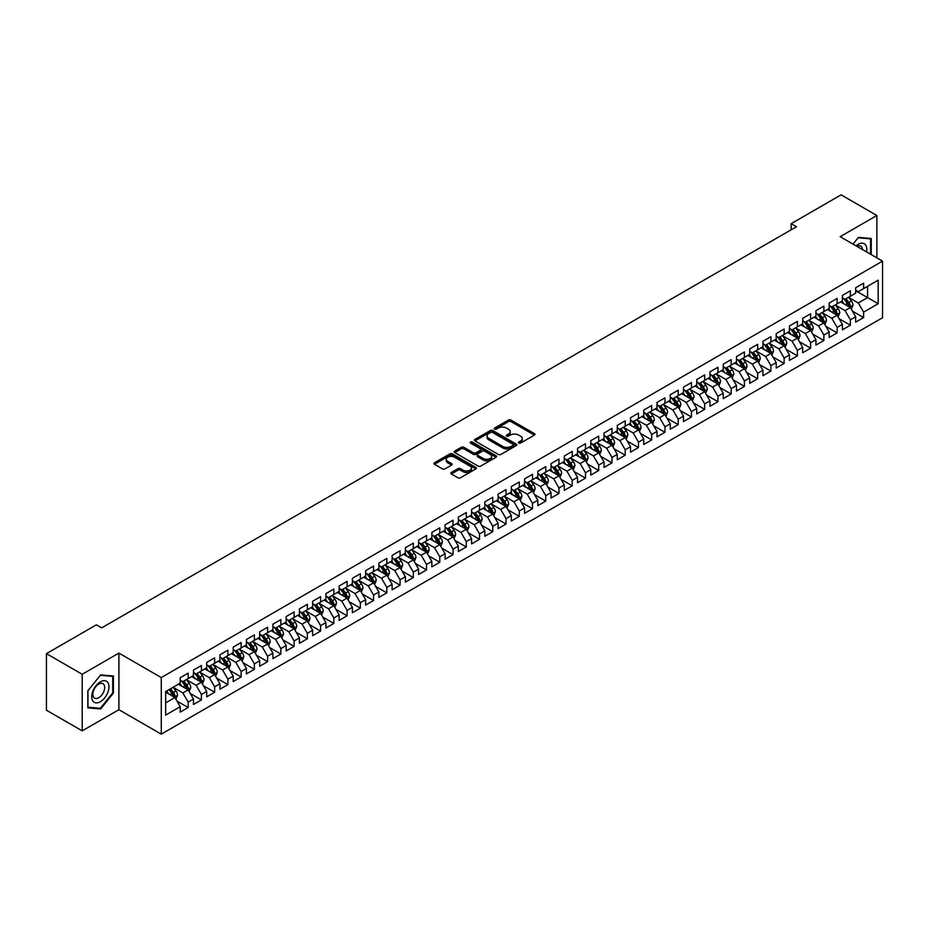 <?xml version="1.0" encoding="UTF-8"?>
<svg xmlns="http://www.w3.org/2000/svg" width="929" height="929" viewBox="0 0 929 929"><rect width="100%" height="100%" fill="white"/><g stroke="black" fill="none" stroke-linecap="round" stroke-linejoin="round"><path stroke-width="1.39" d="M518.777 443.075A1.289 0.743 0 0 0 520.588 443.075L534.407 435.097A1.835 1.057 0 0 0 534.941 434.354A1.835 1.057 0 0 0 534.407 433.599L511.008 420.094A1.835 1.057 0 0 0 508.407 420.094L494.588 428.06A1.289 0.743 0 0 0 496.411 429.117L498.199 428.083A5.888 3.391 0 0 1 506.514 428.083L508.465 429.21A5.888 3.391 0 0 1 510.195 431.613A5.888 3.391 0 0 1 508.465 434.006L506.677 435.039A1.289 0.743 0 0 0 508.5 436.096L510.288 435.062A5.888 3.391 0 0 1 518.614 435.062L520.554 436.189A5.888 3.391 0 0 1 522.284 438.593A5.888 3.391 0 0 1 520.554 440.996L518.777 442.018A1.289 0.743 0 0 0 518.777 443.075L518.777 442.018M451.331 472.478A1.835 1.057 0 0 0 450.797 473.233A1.835 1.057 0 0 0 451.331 473.976L457.904 477.773A1.835 1.057 0 0 0 460.494 477.773L475.834 468.913A1.835 1.057 0 0 0 476.38 468.158A1.835 1.057 0 0 0 475.834 467.415L452.435 453.898A1.835 1.057 0 0 0 449.845 453.898L434.505 462.758A1.835 1.057 0 0 0 433.959 463.513A1.835 1.057 0 0 0 434.505 464.256L442.425 468.831A1.835 1.057 0 0 0 445.026 468.831L451.599 465.046A1.835 1.057 0 0 0 452.133 464.291A1.835 1.057 0 0 0 451.599 463.548L447.662 461.272A4.924 2.845 0 0 1 446.222 459.263A4.924 2.845 0 0 1 449.253 456.638A4.924 2.845 0 0 1 454.618 457.254L470.028 466.149A4.924 2.845 0 0 1 471.467 468.158A4.924 2.845 0 0 1 468.425 470.782A4.924 2.845 0 0 1 463.072 470.167L460.494 468.68A1.835 1.057 0 0 0 457.904 468.68L451.331 472.478L451.331 473.976M82.205 674.28L82.205 730.868L118.9 709.686L118.9 653.099L82.205 674.28L46.45 653.633L96.384 624.811L101.679 627.865L796.467 226.734L791.171 223.68L791.171 229.788M118.9 653.099L161.274 677.566L882.55 261.142L882.55 317.73L161.274 734.154L161.274 677.566M876.86 257.856L876.86 215.493L840.164 236.674L882.55 261.142M876.86 215.493L841.093 194.846L791.171 223.68M498.327 454.42A1.835 1.057 0 0 0 500.928 454.42L516.269 445.572A1.835 1.057 0 0 0 516.803 444.817A1.835 1.057 0 0 0 516.269 444.074L492.869 430.557A1.835 1.057 0 0 0 490.268 430.557L474.928 439.417A1.835 1.057 0 0 0 474.394 440.16A1.835 1.057 0 0 0 474.928 440.915L498.327 454.42M470.957 443.354A1.289 0.743 0 0 1 472.269 443.528L496.028 457.254L480.711 466.091A1.835 1.057 0 0 1 478.11 466.091L454.711 452.586L454.711 451.088A1.835 1.057 0 0 0 454.176 451.831A1.835 1.057 0 0 0 454.711 452.586M454.711 451.088L461.283 447.29A1.835 1.057 0 0 1 463.885 447.29L473.372 452.771A1.835 1.057 0 0 0 475.973 452.771L480.328 450.263A1.835 1.057 0 0 0 480.862 449.508A1.835 1.057 0 0 0 480.328 448.753L470.446 443.052A1.289 0.743 0 0 1 472.269 442.007L496.051 455.744A1.835 1.057 0 0 1 496.597 456.487A1.835 1.057 0 0 1 496.051 457.242L496.051 455.744M855.667 290.731L867.581 297.617L867.581 286.295L878.184 280.186L863.61 288.594L863.61 283.171L855.667 287.758L855.667 293.181L850.372 296.235L850.372 290.812L842.417 295.399L842.417 300.833L837.122 303.888L837.122 298.453L829.179 303.051L829.179 308.474L823.884 311.529L823.884 306.106L815.929 310.692L815.929 316.115L810.634 319.181L810.634 313.747L802.691 318.333L802.691 323.768L797.396 326.822L797.396 321.399L789.441 325.986L789.441 331.409L784.146 334.475L784.146 329.04L776.203 333.627L776.203 339.062L770.907 342.116L770.907 336.693L762.953 341.28L762.953 346.703L757.658 349.768L757.658 344.334L749.715 348.921L749.715 354.355L744.419 357.41L744.419 351.986L736.465 356.573L736.465 361.996L731.169 365.062L731.169 359.628L723.226 364.214L723.226 369.649L717.931 372.703L717.931 367.28L709.977 371.867L709.977 377.29L704.681 380.356L704.681 374.921L696.738 379.508L696.738 384.943L691.443 387.997L691.443 382.574L683.489 387.161L683.489 392.584L678.193 395.649L678.193 390.215L670.25 394.802L670.25 400.236L664.955 403.291L664.955 397.856L657 402.454L657 407.877L651.705 410.932L651.705 405.508L643.762 410.095L643.762 415.53L638.467 418.584L638.467 413.15L630.512 417.736L630.512 423.171L625.217 426.225L625.217 420.802L617.274 425.389L617.274 430.812L611.979 433.878L611.979 428.443L604.024 433.03L604.024 438.465L598.729 441.519L598.729 436.096L590.786 440.683L590.786 446.106L585.491 449.171L585.491 443.737L577.536 448.324L577.536 453.758L572.241 456.813L572.241 451.389L564.298 455.976L564.298 461.399L558.991 464.465L558.991 459.031L551.048 463.617L551.048 469.052L545.753 472.106L545.753 466.683L537.81 471.27L537.81 476.693L532.503 479.759L532.503 474.324L524.56 478.911L524.56 484.346L519.265 487.4L519.265 481.977L511.322 486.564L511.322 491.987L506.015 495.052L506.015 489.618L498.072 494.205L498.072 499.639L492.776 502.694L492.776 497.259L484.833 501.857L484.833 507.28L479.527 510.335L479.527 504.911L471.584 509.498L471.584 514.933L466.288 517.987L466.288 512.553L458.345 517.151L458.345 522.574L453.038 525.628L453.038 520.205L445.096 524.792L445.096 530.215L439.8 533.281L439.8 527.846L431.857 532.433L431.857 537.868L426.55 540.922L426.55 535.499L418.607 540.086L418.607 545.509L413.312 548.574L413.312 543.14L405.369 547.727L405.369 553.161L400.062 556.216L400.062 550.792L392.119 555.379L392.119 560.802L386.824 563.868L386.824 558.434L378.881 563.02L378.881 568.455L373.574 571.509L373.574 566.086L365.631 570.673L365.631 576.096L360.336 579.162L360.336 573.727L352.393 578.314L352.393 583.749L347.086 586.803L347.086 581.38L339.143 585.967L339.143 591.39L333.848 594.455L333.848 589.021L325.905 593.608L325.905 599.042L320.598 602.097L320.598 596.673L312.655 601.26L312.655 606.683L307.36 609.749L307.36 604.314L299.417 608.901L299.417 614.336L294.11 617.39L294.11 611.956L286.167 616.554L286.167 621.977L280.872 625.031L280.872 619.608L272.929 624.195L272.929 629.63L267.622 632.684L267.622 627.249L259.679 631.836L259.679 637.271L254.383 640.325L254.383 634.902L246.44 639.489L246.44 644.912L241.134 647.977L241.134 642.543L233.191 647.13L233.191 652.564L227.895 655.619L227.895 650.195L219.952 654.782L219.952 660.205L214.645 663.271L214.645 657.837L206.702 662.423L206.702 667.858L201.407 670.912L201.407 665.489L193.464 670.076L193.464 675.499L188.157 678.565L188.157 673.13L180.214 677.717L180.214 683.152L165.652 691.559L165.652 715.109L180.214 706.702L174.919 697.528L165.652 692.175M878.184 280.186L878.184 303.737L863.61 312.144L858.315 302.97L848.711 297.431M852.416 311.11L863.61 317.579L863.61 312.144M863.61 317.579L855.667 322.166L855.667 316.731L850.372 319.797L845.065 310.611L835.461 305.072M839.177 318.763L850.372 325.22L850.372 319.797M850.372 325.22L842.417 329.807L842.417 324.384L837.122 327.438L831.827 318.264L822.223 312.713M825.927 326.404L837.122 332.872L837.122 327.438M837.122 332.872L829.179 337.459L829.179 332.025L823.884 335.09L818.577 325.905L808.973 320.366M812.689 334.057L823.884 340.513L823.884 335.09M823.884 340.513L815.929 345.1L815.929 339.677L810.634 342.731L805.338 333.557L795.735 328.007M799.439 341.698L810.634 348.154L810.634 342.731M810.634 348.154L802.691 352.753L802.691 347.318L797.396 350.372L792.089 341.198L782.485 335.659M786.201 349.35L797.396 355.807L797.396 350.372M797.396 355.807L789.441 360.394L789.441 354.971L784.146 358.025L778.85 348.851L769.247 343.3M772.951 356.991L784.146 363.448L784.146 358.025M784.146 363.448L776.203 368.047L776.203 362.612L770.907 365.666L765.601 356.492L755.997 350.953M759.713 364.632L770.907 371.101L770.907 365.666M770.907 371.101L762.953 375.688L762.953 370.253L757.658 373.319L752.362 364.145L742.759 358.594M746.463 372.285L757.658 378.742L757.658 373.319M757.658 378.742L749.715 383.329L749.715 377.906L744.419 380.96L739.112 371.786L729.509 366.247M733.225 379.926L744.419 386.394L744.419 380.96M744.419 386.394L736.465 390.981L736.465 385.547L731.169 388.612L725.874 379.438L716.271 373.888M719.975 387.579L731.169 394.035L731.169 388.612M731.169 394.035L723.226 398.622L723.226 393.199L717.931 396.253L712.624 387.079L703.021 381.54M706.737 395.22L717.931 401.688L717.931 396.253M717.931 401.688L709.977 406.275L709.977 400.84L704.681 403.906L699.386 394.732L689.782 389.181M693.487 402.872L704.681 409.329L704.681 403.906M704.681 409.329L696.738 413.916L696.738 408.493L691.443 411.547L686.136 402.373L676.533 396.834M680.249 410.513L691.443 416.982L691.443 411.547M691.443 416.982L683.489 421.569L683.489 416.134L678.193 419.2L672.898 410.014L663.294 404.475M666.999 418.166L678.193 424.623L678.193 419.2M678.193 424.623L670.25 429.21L670.25 423.787L664.955 426.841L659.648 417.667L650.045 412.128M653.761 425.807L664.955 432.275L664.955 426.841M664.955 432.275L657 436.862L657 431.428L651.705 434.493L646.41 425.308L636.806 419.769M640.511 433.46L651.705 439.916L651.705 434.493M651.705 439.916L643.762 444.503L643.762 439.08L638.467 442.134L633.16 432.96L623.556 427.41M627.272 441.101L638.467 447.569L638.467 442.134M638.467 447.569L630.512 452.156L630.512 446.721L625.217 449.775L619.922 440.601L610.318 435.062M614.023 448.753L625.217 455.21L625.217 449.775M625.217 455.21L617.274 459.797L617.274 454.374L611.979 457.428L606.672 448.254L597.068 442.703M600.784 456.394L611.979 462.851L611.979 457.428M611.979 462.851L604.024 467.45L604.024 462.015L598.729 465.069L593.434 455.895L583.83 450.356M587.534 464.047L598.729 470.504L598.729 465.069M598.729 470.504L590.786 475.091L590.786 469.656L585.491 472.722L580.184 463.548L570.58 457.997M574.296 471.688L585.491 478.145L585.491 472.722M585.491 478.145L577.536 482.732L577.536 477.309L572.241 480.363L566.945 471.189L557.342 465.65M561.046 479.329L572.241 485.797L572.241 480.363M572.241 485.797L564.298 490.384L564.298 484.95L558.991 488.015L553.696 478.841L544.092 473.291M547.808 486.982L558.991 493.438L558.991 488.015M558.991 493.438L551.048 498.025L551.048 492.602L545.753 495.656L540.457 486.482L530.854 480.943M534.558 494.623L545.753 501.091L545.753 495.656M545.753 501.091L537.81 505.678L537.81 500.243L532.503 503.309L527.207 494.135L517.604 488.584M521.32 502.275L532.503 508.732L532.503 503.309M532.503 508.732L524.56 513.319L524.56 507.896L519.265 510.95L513.969 501.776L504.366 496.237M508.07 509.916L519.265 516.385L519.265 510.95M519.265 516.385L511.322 520.972L511.322 515.537L506.015 518.603L500.719 509.417L491.116 503.878M494.832 517.569L506.015 524.026L506.015 518.603M506.015 524.026L498.072 528.613L498.072 523.19L492.776 526.244L487.481 517.07L477.878 511.531M481.582 525.21L492.776 531.678L492.776 526.244M492.776 531.678L484.833 536.265L484.833 530.831L479.527 533.896L474.231 524.711L464.628 519.172M468.344 532.863L479.527 539.319L479.527 533.896M479.527 539.319L471.584 543.906L471.584 538.483L466.288 541.537L460.993 532.363L451.389 526.813M455.094 540.504L466.288 546.972L466.288 541.537M466.288 546.972L458.345 551.559L458.345 546.124L453.038 549.19L447.743 540.004L438.14 534.465M441.856 548.156L453.038 554.613L453.038 549.19M453.038 554.613L445.096 559.2L445.096 553.777L439.8 556.831L434.505 547.657L424.901 542.106M428.606 555.797L439.8 562.254L439.8 556.831M439.8 562.254L431.857 566.853L431.857 561.418L426.55 564.472L421.255 555.298L411.652 549.759M415.368 563.45L426.55 569.907L426.55 564.472M426.55 569.907L418.607 574.494L418.607 569.071L413.312 572.125L408.017 562.951L398.413 557.4M402.118 571.091L413.312 577.548L413.312 572.125M413.312 577.548L405.369 582.135L405.369 576.712L400.062 579.766L394.767 570.592L385.163 565.053M388.879 578.732L400.062 585.2L400.062 579.766M400.062 585.2L392.119 589.787L392.119 584.353L386.824 587.418L381.529 578.244L371.925 572.694M375.63 586.385L386.824 592.841L386.824 587.418M386.824 592.841L378.881 597.428L378.881 592.005L373.574 595.059L368.279 585.885L358.675 580.346M362.391 594.026L373.574 600.494L373.574 595.059M373.574 600.494L365.631 605.081L365.631 599.646L360.336 602.712L355.041 593.538L345.437 587.987M349.141 601.678L360.336 608.135L360.336 602.712M360.336 608.135L352.393 612.722L352.393 607.299L347.086 610.353L341.791 601.179L332.187 595.64M335.903 609.319L347.086 615.788L347.086 610.353M347.086 615.788L339.143 620.375L339.143 614.94L333.848 618.006L328.552 608.832L318.949 603.281M322.653 616.972L333.848 623.429L333.848 618.006M333.848 623.429L325.905 628.016L325.905 622.593L320.598 625.647L315.303 616.473L305.699 610.934M309.415 624.613L320.598 631.081L320.598 625.647M320.598 631.081L312.655 635.668L312.655 630.234L307.36 633.299L302.064 624.114L292.461 618.575M296.165 632.266L307.36 638.722L307.36 633.299M307.36 638.722L299.417 643.309L299.417 637.886L294.11 640.94L288.814 631.766L279.211 626.227M282.927 639.907L294.11 646.375L294.11 640.94M294.11 646.375L286.167 650.962L286.167 645.527L280.872 648.593L275.576 639.407L265.973 633.868M269.677 647.559L280.872 654.016L280.872 648.593M280.872 654.016L272.929 658.603L272.929 653.18L267.622 656.234L262.326 647.06L252.723 641.509M256.439 655.2L267.622 661.669L267.622 656.234M267.622 661.669L259.679 666.256L259.679 660.821L254.383 663.875L249.088 654.701L239.485 649.162M243.189 662.853L254.383 669.31L254.383 663.875M254.383 669.31L246.44 673.897L246.44 668.474L241.134 671.528L235.838 662.354L226.235 656.803M229.951 670.494L241.134 676.951L241.134 671.528M241.134 676.951L233.191 681.549L233.191 676.115L227.895 679.169L222.6 669.995L212.996 664.456M216.701 678.147L227.895 684.603L227.895 679.169M227.895 684.603L219.952 689.19L219.952 683.756L214.645 686.821L209.35 677.647L199.747 672.097M203.463 685.788L214.645 692.244L214.645 686.821M214.645 692.244L206.702 696.831L206.702 691.408L201.407 694.462L196.112 685.288L186.508 679.749M190.213 693.429L201.407 699.897L201.407 694.462M201.407 699.897L193.464 704.484L193.464 699.049L188.157 702.115L182.862 692.941L173.258 687.39M176.974 701.081L188.157 707.538L188.157 702.115M188.157 707.538L180.214 712.125L180.214 706.702M180.214 680.086L182.862 681.619L188.157 678.565M165.652 702.881L174.919 697.528M193.464 672.445L196.112 673.978L201.407 670.912M182.862 692.941L188.157 689.875L178.356 684.22M193.464 699.049L188.157 689.875M206.702 664.792L209.35 666.325L214.645 663.271M196.112 685.288L201.407 682.234L191.606 676.567M206.702 691.408L201.407 682.234M219.952 657.151L222.6 658.684L227.895 655.619M209.35 677.647L214.645 674.582L204.844 668.926M219.952 683.756L214.645 674.582M233.191 649.51L235.838 651.032L241.134 647.977M222.6 669.995L227.895 666.941L218.094 661.285M233.191 676.115L227.895 666.941M246.44 641.858L249.088 643.391L254.383 640.325M235.838 662.354L241.134 659.288L231.333 653.633M246.44 668.474L241.134 659.288M259.679 634.217L262.326 635.738L267.622 632.684M249.088 654.701L254.383 651.647L244.582 645.992M259.679 660.821L254.383 651.647M272.929 626.564L275.576 628.097L280.872 625.031M262.326 647.06L267.622 643.994L257.821 638.339M272.929 653.18L267.622 643.994M286.167 618.923L288.814 620.444L294.11 617.39M275.576 639.407L280.872 636.353L271.071 630.698M286.167 645.527L280.872 636.353M299.417 611.27L302.064 612.803L307.36 609.749M288.814 631.766L294.11 628.712L284.309 623.045M299.417 637.886L294.11 628.712M312.655 603.629L315.303 605.151L320.598 602.097M302.064 624.114L307.36 621.06L297.559 615.404M312.655 630.234L307.36 621.06M325.905 595.977L328.552 597.51L333.848 594.455M315.303 616.473L320.598 613.419L310.797 607.752M325.905 622.593L320.598 613.419M339.143 588.336L341.791 589.869L347.086 586.803M328.552 608.832L333.848 605.766L324.047 600.111M339.143 614.94L333.848 605.766M352.393 580.683L355.041 582.216L360.336 579.162M341.791 601.179L347.086 598.125L337.285 592.458M352.393 607.299L347.086 598.125M365.631 573.042L368.279 574.575L373.574 571.509M355.041 593.538L360.336 590.472L350.535 584.817M365.631 599.646L360.336 590.472M378.881 565.389L381.529 566.922L386.824 563.868M368.279 585.885L373.574 582.831L363.773 577.164M378.881 592.005L373.574 582.831M392.119 557.748L394.767 559.281L400.062 556.216M381.529 578.244L386.824 575.179L377.023 569.523M392.119 584.353L386.824 575.179M405.369 550.096L408.017 551.629L413.312 548.574M394.767 570.592L400.062 567.538L390.261 561.882M405.369 576.712L400.062 567.538M418.607 542.455L421.255 543.988L426.55 540.922M408.017 562.951L413.312 559.885L403.511 554.23M418.607 569.071L413.312 559.885M431.857 534.814L434.505 536.335L439.8 533.281M421.255 555.298L426.55 552.244L416.749 546.589M431.857 561.418L426.55 552.244M445.096 527.161L447.743 528.694L453.038 525.628M434.505 547.657L439.8 544.591L429.999 538.936M445.096 553.777L439.8 544.591M458.345 519.52L460.993 521.041L466.288 517.987M447.743 540.004L453.038 536.95L443.238 531.295M458.345 546.124L453.038 536.95M471.584 511.867L474.231 513.4L479.527 510.335M460.993 532.363L466.288 529.298L456.487 523.642M471.584 538.483L466.288 529.298M484.833 504.226L487.481 505.748L492.776 502.694M474.231 524.711L479.527 521.657L469.726 516.001M484.833 530.831L479.527 521.657M498.072 496.574L500.719 498.107L506.015 495.052M487.481 517.07L492.776 514.016L482.975 508.349M498.072 523.19L492.776 514.016M511.322 488.933L513.969 490.454L519.265 487.4M500.719 509.417L506.015 506.363L496.214 500.708M511.322 515.537L506.015 506.363M524.56 481.28L527.207 482.813L532.503 479.759M513.969 501.776L519.265 498.722L509.464 493.055M524.56 507.896L519.265 498.722M537.81 473.639L540.457 475.172L545.753 472.106M527.207 494.135L532.503 491.069L522.702 485.414M537.81 500.243L532.503 491.069M551.048 465.986L553.696 467.519L558.991 464.465M540.457 486.482L545.753 483.428L535.952 477.761M551.048 492.602L545.753 483.428M564.298 458.345L566.945 459.878L572.241 456.813M553.696 478.841L558.991 475.776L549.202 470.12M564.298 484.95L558.991 475.776M577.536 450.693L580.184 452.226L585.491 449.171M566.945 471.189L572.241 468.135L562.44 462.479M577.536 477.309L572.241 468.135M590.786 443.052L593.434 444.585L598.729 441.519M580.184 463.548L585.491 460.482L575.69 454.827M590.786 469.656L585.491 460.482M604.024 435.411L606.672 436.932L611.979 433.878M593.434 455.895L598.729 452.841L588.928 447.186M604.024 462.015L598.729 452.841M617.274 427.758L619.922 429.291L625.217 426.225M606.672 448.254L611.979 445.188L602.178 439.533M617.274 454.374L611.979 445.188M630.512 420.117L633.16 421.638L638.467 418.584M619.922 440.601L625.217 437.547L615.416 431.892M630.512 446.721L625.217 437.547M643.762 412.464L646.41 413.997L651.705 410.932M633.16 432.96L638.467 429.895L628.666 424.239M643.762 439.08L638.467 429.895M657 404.823L659.648 406.345L664.955 403.291M646.41 425.308L651.705 422.254L641.904 416.598M657 431.428L651.705 422.254M670.25 397.171L672.898 398.704L678.193 395.649M659.648 417.667L664.955 414.613L655.154 408.946M670.25 423.787L664.955 414.613M683.489 389.53L686.136 391.051L691.443 387.997M672.898 410.014L678.193 406.96L668.392 401.305M683.489 416.134L678.193 406.96M696.738 381.877L699.386 383.41L704.681 380.356M686.136 402.373L691.443 399.319L681.642 393.652M696.738 408.493L691.443 399.319M709.977 374.236L712.624 375.769L717.931 372.703M699.386 394.732L704.681 391.666L694.88 386.011M709.977 400.84L704.681 391.666M723.226 366.583L725.874 368.116L731.169 365.062M712.624 387.079L717.931 384.025L708.13 378.358M723.226 393.199L717.931 384.025M736.465 358.942L739.112 360.475L744.419 357.41M725.874 379.438L731.169 376.373L721.369 370.717M736.465 385.547L731.169 376.373M749.715 351.29L752.362 352.823L757.658 349.768M739.112 371.786L744.419 368.732L734.618 363.065M749.715 377.906L744.419 368.732M762.953 343.649L765.601 345.182L770.907 342.116M752.362 364.145L757.658 361.079L747.857 355.424M762.953 370.253L757.658 361.079M776.203 336.008L778.85 337.529L784.146 334.475M765.601 356.492L770.907 353.438L761.106 347.783M776.203 362.612L770.907 353.438M789.441 328.355L792.089 329.888L797.396 326.822M778.85 348.851L784.146 345.785L774.345 340.13M789.441 354.971L784.146 345.785M802.691 320.714L805.338 322.235L810.634 319.181M792.089 341.198L797.396 338.144L787.595 332.489M802.691 347.318L797.396 338.144M815.929 313.061L818.577 314.594L823.884 311.529M805.338 333.557L810.634 330.492L800.833 324.836M815.929 339.677L810.634 330.492M829.179 305.42L831.827 306.942L837.122 303.888M818.577 325.905L823.884 322.851L814.083 317.195M829.179 332.025L823.884 322.851M842.417 297.768L845.065 299.301L850.372 296.235M831.827 318.264L837.122 315.21L827.321 309.543M842.417 324.384L837.122 315.21M855.667 290.127L858.315 291.648L863.61 288.594M845.065 310.611L850.372 307.557L840.571 301.902M855.667 316.731L850.372 307.557M46.45 653.633L46.45 710.221L82.205 730.868M118.9 709.686L161.274 734.154M858.315 302.97L867.581 297.617L878.184 303.737M871.228 254.604L871.228 238.521L858.442 237.371L853.031 244.106L858.175 237.754L870.566 238.858L870.566 254.221M113.396 693.08L113.396 676.045L100.622 674.907L87.837 690.804L87.837 707.84L100.622 708.978L113.396 693.08L112.734 692.697M519.288 443.261L520.554 442.518A5.888 3.391 0 0 0 522.284 440.114L522.284 438.593M510.195 431.613L510.195 433.135A5.888 3.391 0 0 1 508.465 435.538L507.199 436.27M534.407 433.599L534.407 435.097L511.008 421.615A1.835 1.057 0 0 0 508.407 421.615L495.111 429.291M516.245 445.583L492.869 432.09A1.835 1.057 0 0 0 490.268 432.09L474.951 440.927L474.928 439.417M513.017 445.339A1.289 0.743 0 0 0 513.017 444.294L492.475 432.438A1.289 0.743 0 0 0 490.663 432.438L488.77 433.518A5.888 3.391 0 0 0 487.051 435.922A5.888 3.391 0 0 0 488.77 438.325L502.81 446.431A5.888 3.391 0 0 0 511.136 446.431L513.017 445.339L513.017 446.872A1.289 0.743 0 0 0 513.4 446.35L513.4 444.817M487.051 435.922L487.051 437.454A5.888 3.391 0 0 0 488.77 439.858L488.77 438.325M513.017 446.872L511.136 447.964A5.888 3.391 0 0 1 502.81 447.964L488.77 439.858M454.734 452.597L461.283 448.823L461.283 447.29M480.862 449.508L480.862 451.041A1.835 1.057 0 0 1 480.328 451.784L475.973 454.304A1.835 1.057 0 0 1 473.372 454.304L463.885 448.823A1.835 1.057 0 0 0 461.283 448.823M483.219 458.461A4.924 2.845 0 0 0 488.573 459.077A4.924 2.845 0 0 0 491.615 456.453A4.924 2.845 0 0 0 490.175 454.444L484.741 451.308A1.835 1.057 0 0 0 482.139 451.308L477.785 453.828A1.835 1.057 0 0 0 477.251 454.571A1.835 1.057 0 0 0 477.785 455.326L483.219 458.461L483.219 459.994A4.924 2.845 0 0 0 488.573 460.61A4.924 2.845 0 0 0 491.615 457.985L491.615 456.453M477.251 454.571L477.251 456.104A1.835 1.057 0 0 0 477.785 456.859L477.785 455.326M483.219 459.994L477.785 456.859M471.467 468.158L471.467 469.691A4.924 2.845 0 0 1 468.425 472.315A4.924 2.845 0 0 1 463.072 471.7L460.494 470.213A1.835 1.057 0 0 0 457.904 470.213L451.355 473.987M446.222 459.263L446.222 460.796A4.924 2.845 0 0 0 447.662 462.805L447.662 461.272M451.575 465.057L447.662 462.805M475.834 467.415L475.834 468.913L452.435 455.431A1.835 1.057 0 0 0 449.845 455.431L434.528 464.268M99.264 708.2L100.622 708.978M851.347 309.252L852.985 305.246A4.959 2.868 -120 0 0 851.405 301.019L848.595 297.268M844.113 303.946L841.964 301.089M843.602 298.453L847.294 303.388A4.959 2.868 60 0 1 848.723 306.373L850.314 305.455A4.959 2.868 -120 0 0 848.885 302.471L846.075 298.72M844.473 298.952L847.945 303.586A2.532 1.463 60 0 1 848.398 304.364L850.314 305.455M838.097 316.905L839.746 312.899A4.959 2.868 -120 0 0 838.155 308.672L835.345 304.909M830.863 311.587L828.726 308.73M830.352 306.094L834.056 311.041A4.959 2.868 60 0 1 835.473 314.025L837.064 313.108A4.959 2.868 -120 0 0 835.647 310.123L832.825 306.361M831.223 306.605L834.695 311.238A2.532 1.463 60 0 1 835.159 312.005L837.064 313.108M824.859 324.546L826.496 320.54A4.959 2.868 -120 0 0 824.917 316.313L822.107 312.562M817.625 319.239L815.476 316.383M817.102 313.747L820.806 318.682A4.959 2.868 60 0 1 822.235 321.666L823.826 320.749A4.959 2.868 -120 0 0 822.397 317.764L819.587 314.014M817.984 314.246L821.457 318.879A2.532 1.463 60 0 1 821.91 319.657L823.826 320.749M866.525 251.887A12.17 7.026 120 0 0 865.631 244.989A12.17 7.026 120 0 0 856.062 245.848M862.495 249.564A8.338 4.808 120 0 0 861.717 247.009A8.338 4.808 120 0 0 860.777 246.139A8.338 4.808 120 0 0 856.956 246.371M869.741 238.381L870.566 238.858M92.9 701.07A12.17 7.026 120 0 0 104.663 697.911A12.17 7.026 120 0 0 107.81 682.513A12.17 7.026 120 0 0 96.047 685.672A12.17 7.026 120 0 0 92.9 701.07M93.678 697.238A8.338 4.808 120 0 0 94.619 698.097A8.338 4.808 120 0 0 102.376 694.207A8.338 4.808 120 0 0 103.885 684.534A8.338 4.808 120 0 0 102.956 683.663A8.338 4.808 120 0 0 95.199 687.553A8.338 4.808 120 0 0 93.678 697.238M100.355 675.278L112.734 676.382L112.734 692.895L100.355 708.304L87.965 707.19L87.965 690.688L100.355 675.278M111.921 675.906L112.734 676.382M811.609 332.199L813.258 328.192A4.959 2.868 -120 0 0 811.667 323.966L808.857 320.203M804.375 326.88L802.238 324.024M803.864 321.388L807.568 326.334A4.959 2.868 60 0 1 808.985 329.319L810.576 328.401A4.959 2.868 -120 0 0 809.159 325.417L806.337 321.655M804.735 321.887L808.207 326.532A2.532 1.463 60 0 1 808.671 327.298L810.576 328.401M798.371 339.84L800.008 335.833A4.959 2.868 -120 0 0 798.429 331.607L795.619 327.856M791.136 334.533L788.988 331.676M790.614 329.029L794.318 333.976A4.959 2.868 60 0 1 795.747 336.96L797.337 336.043A4.959 2.868 -120 0 0 795.909 333.058L793.099 329.307M791.496 329.54L794.969 334.173A2.532 1.463 60 0 1 795.421 334.939L797.337 336.043M785.121 347.492L786.77 343.475A4.959 2.868 -120 0 0 785.179 339.259L782.369 335.497M777.887 342.174L775.75 339.317M777.376 336.681L781.08 341.628A4.959 2.868 60 0 1 782.497 344.613L784.088 343.695A4.959 2.868 -120 0 0 782.671 340.711L779.849 336.948M778.247 337.181L781.719 341.826A2.532 1.463 60 0 1 782.183 342.592L784.088 343.695M771.883 355.133L773.52 351.127A4.959 2.868 -120 0 0 771.941 346.9L769.131 343.149M764.648 349.827L762.5 346.97M764.126 344.322L767.83 349.269A4.959 2.868 60 0 1 769.258 352.254L770.849 351.336A4.959 2.868 -120 0 0 769.421 348.352L766.611 344.601M765.008 344.833L768.48 349.467A2.532 1.463 60 0 1 768.933 350.233L770.849 351.336M758.633 362.774L760.282 358.768A4.959 2.868 -120 0 0 758.691 354.541L755.881 350.79M751.398 357.468L749.262 354.611M750.887 351.975L754.592 356.922A4.959 2.868 60 0 1 756.009 359.906L757.599 358.989A4.959 2.868 -120 0 0 756.183 356.004L753.361 352.242M751.758 352.474L755.231 357.119A2.532 1.463 60 0 1 755.695 357.886L757.599 358.989M745.395 370.427L747.032 366.421A4.959 2.868 -120 0 0 745.453 362.194L742.643 358.431M738.16 365.12L736.012 362.264M737.638 359.616L741.342 364.563A4.959 2.868 60 0 1 742.77 367.547L744.361 366.63A4.959 2.868 -120 0 0 742.933 363.645L740.123 359.895M738.52 360.127L741.992 364.76A2.532 1.463 60 0 1 742.445 365.527L744.361 366.63M732.145 378.068L733.794 374.062A4.959 2.868 -120 0 0 732.203 369.835L729.393 366.084M724.91 372.761L722.774 369.905M724.399 367.269L728.104 372.204A4.959 2.868 60 0 1 729.52 375.2L731.111 374.282A4.959 2.868 -120 0 0 729.695 371.286L726.873 367.536M725.27 367.768L728.742 372.413A2.532 1.463 60 0 1 729.207 373.179L731.111 374.282M718.907 385.721L720.544 381.714A4.959 2.868 -120 0 0 718.965 377.488L716.154 373.725M711.672 380.402L709.524 377.557M711.149 374.91L714.854 379.856A4.959 2.868 60 0 1 716.282 382.841L717.873 381.924A4.959 2.868 -120 0 0 716.445 378.939L713.635 375.188M712.032 375.421L715.504 380.054A2.532 1.463 60 0 1 715.957 380.82L717.873 381.924M705.657 393.362L707.306 389.356A4.959 2.868 -120 0 0 705.715 385.129L702.905 381.378M698.422 388.055L696.285 385.198M697.911 382.562L701.616 387.498A4.959 2.868 60 0 1 703.032 390.494L704.623 389.565A4.959 2.868 -120 0 0 703.207 386.58L700.385 382.829M698.782 383.062L702.254 387.707A2.532 1.463 60 0 1 702.719 388.473L704.623 389.565M692.419 401.014L694.056 397.008A4.959 2.868 -120 0 0 692.477 392.781L689.666 389.019M685.184 395.696L683.036 392.851M684.661 390.203L688.366 395.15A4.959 2.868 60 0 1 689.794 398.135L691.385 397.217A4.959 2.868 -120 0 0 689.957 394.233L687.146 390.47M685.544 390.714L689.016 395.348A2.532 1.463 60 0 1 689.469 396.114L691.385 397.217M679.169 408.655L680.818 404.649A4.959 2.868 -120 0 0 679.227 400.422L676.417 396.671M671.934 403.349L669.797 400.492M671.423 397.856L675.128 402.791A4.959 2.868 60 0 1 676.544 405.776L678.135 404.858A4.959 2.868 -120 0 0 676.718 401.874L673.897 398.123M672.294 398.355L675.766 403A2.532 1.463 60 0 1 676.231 403.767L678.135 404.858M665.93 416.308L667.568 412.302A4.959 2.868 -120 0 0 665.988 408.075L663.178 404.312M658.696 410.99L656.548 408.133M658.173 405.497L661.878 410.444A4.959 2.868 60 0 1 663.306 413.428L664.897 412.511A4.959 2.868 -120 0 0 663.469 409.526L660.658 405.764M659.056 406.008L662.528 410.641A2.532 1.463 60 0 1 662.981 411.408L664.897 412.511M652.681 423.949L654.33 419.943A4.959 2.868 -120 0 0 652.739 415.716L649.928 411.965M645.446 418.642L643.309 415.786M644.935 413.15L648.639 418.085A4.959 2.868 60 0 1 650.056 421.069L651.647 420.152A4.959 2.868 -120 0 0 650.23 417.167L647.408 413.417M645.806 413.649L649.278 418.282A2.532 1.463 60 0 1 649.743 419.06L651.647 420.152M639.442 431.602L641.08 427.595A4.959 2.868 -120 0 0 639.5 423.369L636.69 419.606M632.208 426.283L630.059 423.427M631.685 420.791L635.39 425.737A4.959 2.868 60 0 1 636.818 428.722L638.409 427.804A4.959 2.868 -120 0 0 636.98 424.82L634.17 421.058M632.568 421.29L636.04 425.935A2.532 1.463 60 0 1 636.493 426.701L638.409 427.804M626.192 439.243L627.841 435.236A4.959 2.868 -120 0 0 626.251 431.01L623.44 427.259M618.958 433.936L616.821 431.079M618.447 428.443L622.151 433.378A4.959 2.868 60 0 1 623.568 436.363L625.159 435.446A4.959 2.868 -120 0 0 623.742 432.461L620.92 428.71M619.318 428.943L622.79 433.576A2.532 1.463 60 0 1 623.254 434.354L625.159 435.446M612.954 446.895L614.592 442.889A4.959 2.868 -120 0 0 613.012 438.662L610.202 434.9M605.72 441.577L603.571 438.72M605.197 436.084L608.901 441.031A4.959 2.868 60 0 1 610.33 444.016L611.921 443.098A4.959 2.868 -120 0 0 610.492 440.114L607.682 436.351M606.08 436.584L609.552 441.229A2.532 1.463 60 0 1 610.005 441.995L611.921 443.098M599.704 454.536L601.353 450.53A4.959 2.868 -120 0 0 599.762 446.303L596.952 442.552M592.47 449.23L590.333 446.373M591.959 443.725L595.663 448.672A4.959 2.868 60 0 1 597.08 451.657L598.671 450.739A4.959 2.868 -120 0 0 597.254 447.755L594.432 444.004M592.83 444.236L596.302 448.87A2.532 1.463 60 0 1 596.766 449.636L598.671 450.739M586.466 462.177L588.103 458.171A4.959 2.868 -120 0 0 586.524 453.944L583.714 450.193M579.231 456.871L577.083 454.014M578.709 451.378L582.413 456.325A4.959 2.868 60 0 1 583.842 459.309L585.433 458.392A4.959 2.868 -120 0 0 584.004 455.407L581.194 451.645M579.591 451.877L583.064 456.522A2.532 1.463 60 0 1 583.517 457.289L585.433 458.392M573.216 469.83L574.865 465.824A4.959 2.868 -120 0 0 573.274 461.597L570.464 457.846M565.982 464.523L563.845 461.667M565.471 459.019L569.175 463.966A4.959 2.868 60 0 1 570.592 466.95L572.183 466.033A4.959 2.868 -120 0 0 570.766 463.048L567.944 459.298M566.342 459.53L569.814 464.163A2.532 1.463 60 0 1 570.278 464.93L572.183 466.033M559.978 477.471L561.615 473.465A4.959 2.868 -120 0 0 560.036 469.238L557.226 465.487M552.743 472.164L550.595 469.308M552.221 466.672L555.925 471.618A4.959 2.868 60 0 1 557.354 474.603L558.944 473.685A4.959 2.868 -120 0 0 557.516 470.701L554.706 466.939M553.103 467.171L556.576 471.816A2.532 1.463 60 0 1 557.028 472.582L558.944 473.685M546.728 485.124L548.377 481.117A4.959 2.868 -120 0 0 546.786 476.891L543.976 473.128M539.494 479.817L537.357 476.96M538.983 474.313L542.687 479.259A4.959 2.868 60 0 1 544.104 482.244L545.695 481.327A4.959 2.868 -120 0 0 544.278 478.342L541.456 474.591M539.854 474.824L543.326 479.457A2.532 1.463 60 0 1 543.79 480.223L545.695 481.327M533.49 492.765L535.127 488.759A4.959 2.868 -120 0 0 533.548 484.532L530.738 480.781M526.244 487.458L524.107 484.601M525.733 481.965L529.437 486.901A4.959 2.868 60 0 1 530.865 489.897L532.456 488.979A4.959 2.868 -120 0 0 531.028 485.983L528.218 482.232M526.615 482.465L530.087 487.11A2.532 1.463 60 0 1 530.54 487.876L532.456 488.979M520.24 500.417L521.889 496.411A4.959 2.868 -120 0 0 520.298 492.184L517.488 488.422M513.005 495.099L510.869 492.254M512.494 489.606L516.199 494.553A4.959 2.868 60 0 1 517.616 497.538L519.206 496.62A4.959 2.868 -120 0 0 517.79 493.636L514.968 489.873M513.365 490.117L516.838 494.751A2.532 1.463 60 0 1 517.302 495.517L519.206 496.62M507.002 508.058L508.639 504.052A4.959 2.868 -120 0 0 507.06 499.825L504.25 496.074M499.756 502.752L497.619 499.895M499.245 497.259L502.949 502.194A4.959 2.868 60 0 1 504.377 505.179L505.968 504.261A4.959 2.868 -120 0 0 504.54 501.277L501.73 497.526M500.127 497.758L503.599 502.403A2.532 1.463 60 0 1 504.052 503.17L505.968 504.261M493.752 515.711L495.401 511.705A4.959 2.868 -120 0 0 493.81 507.478L491 503.715M486.517 510.393L484.381 507.548M486.006 504.9L489.711 509.847A4.959 2.868 60 0 1 491.127 512.831L492.718 511.914A4.959 2.868 -120 0 0 491.302 508.929L488.48 505.167M486.877 505.411L490.349 510.044A2.532 1.463 60 0 1 490.814 510.811L492.718 511.914M480.514 523.352L482.151 519.346A4.959 2.868 -120 0 0 480.572 515.119L477.761 511.368M473.267 518.045L471.131 515.189M472.756 512.553L476.461 517.488A4.959 2.868 60 0 1 477.889 520.472L479.469 519.555A4.959 2.868 -120 0 0 478.052 516.57L475.242 512.82M473.639 513.052L477.111 517.685A2.532 1.463 60 0 1 477.564 518.463L479.469 519.555M467.264 531.005L468.913 526.998A4.959 2.868 -120 0 0 467.322 522.772L464.512 519.009M460.029 525.686L457.892 522.83M459.518 520.194L463.223 525.14A4.959 2.868 60 0 1 464.639 528.125L466.23 527.207A4.959 2.868 -120 0 0 464.814 524.223L461.992 520.461M460.389 520.693L463.861 525.338A2.532 1.463 60 0 1 464.326 526.104L466.23 527.207M454.026 538.646L455.663 534.639A4.959 2.868 -120 0 0 454.084 530.413L451.273 526.662M446.779 533.339L444.643 530.482M446.268 527.846L449.973 532.781A4.959 2.868 60 0 1 451.401 535.766L452.98 534.849A4.959 2.868 -120 0 0 451.564 531.864L448.753 528.113M447.151 528.346L450.623 532.979A2.532 1.463 60 0 1 451.076 533.757L452.98 534.849M440.776 546.298L442.425 542.292A4.959 2.868 -120 0 0 440.834 538.065L438.023 534.303M433.541 540.98L431.404 538.123M433.03 535.487L436.735 540.434A4.959 2.868 60 0 1 438.151 543.419L439.742 542.501A4.959 2.868 -120 0 0 438.325 539.517L435.504 535.754M433.901 535.987L437.373 540.632A2.532 1.463 60 0 1 437.838 541.398L439.742 542.501M427.537 553.939L429.175 549.933A4.959 2.868 -120 0 0 427.595 545.706L424.785 541.955M420.291 548.633L418.155 545.776M419.78 543.128L423.485 548.075A4.959 2.868 60 0 1 424.913 551.06L426.492 550.142A4.959 2.868 -120 0 0 425.076 547.158L422.265 543.407M420.663 543.639L424.135 548.273A2.532 1.463 60 0 1 424.588 549.039L426.492 550.142M414.288 561.592L415.937 557.574A4.959 2.868 -120 0 0 414.346 553.359L411.535 549.596M407.053 556.274L404.916 553.417M406.542 550.781L410.246 555.728A4.959 2.868 60 0 1 411.663 558.712L413.254 557.795A4.959 2.868 -120 0 0 411.837 554.81L409.015 551.048M407.413 551.28L410.885 555.925A2.532 1.463 60 0 1 411.35 556.692L413.254 557.795M401.049 569.233L402.687 565.227A4.959 2.868 -120 0 0 401.107 561L398.297 557.249M393.803 563.926L391.666 561.07M393.292 558.422L396.997 563.369A4.959 2.868 60 0 1 398.425 566.353L400.004 565.436A4.959 2.868 -120 0 0 398.587 562.451L395.777 558.701M394.175 558.933L397.647 563.566A2.532 1.463 60 0 1 398.1 564.333L400.004 565.436M387.799 576.874L389.448 572.868A4.959 2.868 -120 0 0 387.857 568.641L385.047 564.89M380.565 571.567L378.428 568.711M380.054 566.075L383.758 571.021A4.959 2.868 60 0 1 385.175 574.006L386.766 573.088A4.959 2.868 -120 0 0 385.349 570.104L382.527 566.342M380.925 566.574L384.397 571.219A2.532 1.463 60 0 1 384.861 571.985L386.766 573.088M374.561 584.527L376.199 580.52A4.959 2.868 -120 0 0 374.619 576.294L371.809 572.531M367.315 579.22L365.178 576.363M366.804 573.716L370.508 578.662A4.959 2.868 60 0 1 371.937 581.647L373.516 580.73A4.959 2.868 -120 0 0 372.099 577.745L369.289 573.994M367.687 574.227L371.159 578.86A2.532 1.463 60 0 1 371.612 579.626L373.516 580.73M361.311 592.168L362.96 588.162A4.959 2.868 -120 0 0 361.369 583.935L358.559 580.184M354.077 586.861L351.94 584.004M353.566 581.368L357.27 586.304A4.959 2.868 60 0 1 358.687 589.3L360.278 588.382A4.959 2.868 -120 0 0 358.861 585.386L356.039 581.635M354.437 581.868L357.909 586.513A2.532 1.463 60 0 1 358.373 587.279L360.278 588.382M348.073 599.82L349.71 595.814A4.959 2.868 -120 0 0 348.131 591.587L345.321 587.825M340.827 594.502L338.69 591.657M340.316 589.009L344.02 593.956A4.959 2.868 60 0 1 345.449 596.941L347.028 596.023A4.959 2.868 -120 0 0 345.611 593.039L342.801 589.288M341.198 589.52L344.671 594.154A2.532 1.463 60 0 1 345.123 594.92L347.028 596.023M334.823 607.461L336.472 603.455A4.959 2.868 -120 0 0 334.881 599.228L332.071 595.477M327.589 602.155L325.452 599.298M327.078 596.662L330.782 601.597A4.959 2.868 60 0 1 332.199 604.582L333.79 603.664A4.959 2.868 -120 0 0 332.373 600.68L329.551 596.929M327.949 597.161L331.421 601.806A2.532 1.463 60 0 1 331.885 602.573L333.79 603.664M321.585 615.114L323.222 611.108A4.959 2.868 -120 0 0 321.643 606.881L318.833 603.118M314.339 609.796L312.202 606.951M313.828 604.303L317.532 609.25A4.959 2.868 60 0 1 318.961 612.234L320.54 611.317A4.959 2.868 -120 0 0 319.123 608.332L316.313 604.57M314.71 604.814L318.182 609.447A2.532 1.463 60 0 1 318.635 610.214L320.54 611.317M308.335 622.755L309.984 618.749A4.959 2.868 -120 0 0 308.393 614.522L305.583 610.771M301.101 617.448L298.964 614.592M300.59 611.956L304.294 616.891A4.959 2.868 60 0 1 305.711 619.875L307.302 618.958A4.959 2.868 -120 0 0 305.885 615.973L303.063 612.223M301.461 612.455L304.933 617.1A2.532 1.463 60 0 1 305.397 617.866L307.302 618.958M295.097 630.408L296.734 626.401A4.959 2.868 -120 0 0 295.155 622.175L292.345 618.412M287.851 625.089L285.714 622.233M287.34 619.597L291.044 624.543A4.959 2.868 60 0 1 292.472 627.528L294.052 626.611A4.959 2.868 -120 0 0 292.635 623.626L289.825 619.864M288.222 620.107L291.694 624.741A2.532 1.463 60 0 1 292.147 625.507L294.052 626.611M281.847 638.049L283.496 634.042A4.959 2.868 -120 0 0 281.905 629.816L279.095 626.065M274.612 632.742L272.476 629.885M274.101 627.249L277.806 632.184A4.959 2.868 60 0 1 279.223 635.169L280.813 634.252A4.959 2.868 -120 0 0 279.397 631.267L276.575 627.516M274.972 627.749L278.445 632.382A2.532 1.463 60 0 1 278.909 633.16L280.813 634.252M268.609 645.701L270.246 641.695A4.959 2.868 -120 0 0 268.667 637.468L265.857 633.706M261.363 640.383L259.226 637.526M260.852 634.89L264.556 639.837A4.959 2.868 60 0 1 265.984 642.822L267.564 641.904A4.959 2.868 -120 0 0 266.147 638.92L263.337 635.157M261.734 635.39L265.206 640.035A2.532 1.463 60 0 1 265.659 640.801L267.564 641.904M255.359 653.342L257.008 649.336A4.959 2.868 -120 0 0 255.417 645.109L252.607 641.358M248.124 648.036L245.988 645.179M247.613 642.543L251.318 647.478A4.959 2.868 60 0 1 252.734 650.463L254.325 649.545A4.959 2.868 -120 0 0 252.909 646.561L250.087 642.81M248.484 643.042L251.956 647.676A2.532 1.463 60 0 1 252.421 648.454L254.325 649.545M242.121 660.995L243.758 656.977A4.959 2.868 -120 0 0 242.179 652.762L239.357 648.999M234.874 655.677L232.738 652.82M234.363 650.184L238.068 655.131A4.959 2.868 60 0 1 239.496 658.115L241.075 657.198A4.959 2.868 -120 0 0 239.659 654.213L236.849 650.451M235.246 650.683L238.718 655.328A2.532 1.463 60 0 1 239.171 656.095L241.075 657.198M228.871 668.636L230.52 664.63A4.959 2.868 -120 0 0 228.929 660.403L226.119 656.652M221.636 663.329L219.499 660.473M221.125 657.825L224.83 662.772A4.959 2.868 60 0 1 226.246 665.756L227.837 664.839A4.959 2.868 -120 0 0 226.421 661.854L223.599 658.104M221.996 658.336L225.468 662.969A2.532 1.463 60 0 1 225.933 663.736L227.837 664.839M215.633 676.277L217.27 672.271A4.959 2.868 -120 0 0 215.691 668.044L212.869 664.293M208.386 670.97L206.25 668.114M207.875 665.478L211.58 670.424A4.959 2.868 60 0 1 213.008 673.409L214.587 672.491A4.959 2.868 -120 0 0 213.171 669.507L210.36 665.745M208.758 665.977L212.23 670.622A2.532 1.463 60 0 1 212.683 671.388L214.587 672.491M202.383 683.93L204.032 679.923A4.959 2.868 -120 0 0 202.441 675.697L199.63 671.934M195.148 678.623L193.011 675.766M194.637 673.119L198.341 678.065A4.959 2.868 60 0 1 199.758 681.05L201.349 680.133A4.959 2.868 -120 0 0 199.932 677.148L197.111 673.397M195.508 673.63L198.98 678.263A2.532 1.463 60 0 1 199.445 679.029L201.349 680.133M189.144 691.571L190.782 687.565A4.959 2.868 -120 0 0 189.202 683.338L186.381 679.587M181.898 686.264L179.761 683.407M181.387 680.771L185.092 685.718A4.959 2.868 60 0 1 186.52 688.703L188.099 687.785A4.959 2.868 -120 0 0 186.683 684.789L183.872 681.038M182.258 681.271L185.742 685.916A2.532 1.463 60 0 1 186.195 686.682L188.099 687.785M175.895 699.223L177.544 695.217A4.959 2.868 -120 0 0 175.953 690.99L173.142 687.228M168.66 693.917L166.523 691.06M169.032 689.608L171.853 693.359A4.959 2.868 60 0 1 173.27 696.344L174.861 695.426A4.959 2.868 -120 0 0 173.444 692.442L170.622 688.691M169.38 689.399L172.492 693.557A2.532 1.463 60 0 1 172.957 694.323L174.861 695.426M520.554 442.518L520.554 440.996M506.677 436.096L506.677 435.039M508.465 435.538L508.465 434.006M494.588 429.117L494.588 428.06M508.407 421.615L508.407 420.094M511.008 421.615L511.008 420.094M490.268 432.09L490.268 430.557M492.869 432.09L492.869 430.557M516.269 445.572L516.269 444.074M502.81 447.964L502.81 446.431M511.136 447.964L511.136 446.431M463.885 448.823L463.885 447.29M473.372 454.304L473.372 452.771M475.973 454.304L475.973 452.771M480.328 451.784L480.328 450.263M472.269 443.528L472.269 442.007M457.904 470.213L457.904 468.68M460.494 470.213L460.494 468.68M463.072 471.7L463.072 470.167M451.599 465.046L451.599 463.548M434.505 464.256L434.505 462.758M449.845 455.431L449.845 453.898M452.435 455.431L452.435 453.898M849.745 307.197L852.961 305.339M848.885 302.471L851.405 301.019M845.227 304.584L847.294 303.388M836.495 314.85L839.711 312.992M835.647 310.123L838.155 308.672M831.978 312.237L834.056 311.041M823.257 322.491L826.473 320.633M822.397 317.764L824.917 316.313M818.739 319.878L820.806 318.682M810.007 330.132L813.223 328.285M809.159 325.417L811.667 323.966M805.489 327.531L807.568 326.334M796.768 337.784L799.985 335.926M795.909 333.058L798.429 331.607M792.251 335.172L794.318 333.976M783.519 345.425L786.735 343.579M782.671 340.711L785.179 339.259M779.001 342.824L781.08 341.628M770.28 353.078L773.497 351.22M769.421 348.352L771.941 346.9M765.763 350.465L767.83 349.269M757.03 360.719L760.247 358.873M756.183 356.004L758.691 354.541M752.513 358.118L754.592 356.922M743.792 368.372L747.009 366.514M742.933 363.645L745.453 362.194M739.275 365.759L741.342 364.563M730.542 376.013L733.759 374.166M729.695 371.286L732.203 369.835M726.025 373.412L728.104 372.204M717.304 383.665L720.521 381.807M716.445 378.939L718.965 377.488M712.787 381.053L714.854 379.856M704.054 391.306L707.271 389.46M703.207 386.58L705.715 385.129M699.537 388.705L701.616 387.498M690.816 398.959L694.021 397.101M689.957 394.233L692.477 392.781M686.299 396.346L688.366 395.15M677.566 406.6L680.783 404.742M676.718 401.874L679.227 400.422M673.049 403.987L675.128 402.791M664.328 414.253L667.533 412.395M663.469 409.526L665.988 408.075M659.811 411.64L661.878 410.444M651.078 421.894L654.295 420.036M650.23 417.167L652.739 415.716M646.561 419.281L648.639 418.085M637.84 429.546L641.045 427.688M636.98 424.82L639.5 423.369M633.323 426.934L635.39 425.737M624.59 437.187L627.807 435.329M623.742 432.461L626.251 431.01M620.073 434.575L622.151 433.378M611.352 444.828L614.557 442.982M610.492 440.114L613.012 438.662M606.834 442.227L608.901 441.031M598.102 452.481L601.318 450.623M597.254 447.755L599.762 446.303M593.585 449.868L595.663 448.672M584.864 460.122L588.069 458.276M584.004 455.407L586.524 453.944M580.346 457.521L582.413 456.325M571.614 467.775L574.83 465.917M570.766 463.048L573.274 461.597M567.096 465.162L569.175 463.966M558.375 475.416L561.581 473.569M557.516 470.701L560.036 469.238M553.858 472.815L555.925 471.618M545.126 483.068L548.342 481.21M544.278 478.342L546.786 476.891M540.608 480.456L542.687 479.259M531.887 490.709L535.092 488.863M531.028 485.983L533.548 484.532M527.37 488.108L529.437 486.901M518.637 498.362L521.854 496.504M517.79 493.636L520.298 492.184M514.12 495.749L516.199 494.553M505.399 506.003L508.604 504.145M504.54 501.277L507.06 499.825M500.882 503.39L502.949 502.194M492.149 513.656L495.366 511.798M491.302 508.929L493.81 507.478M487.632 511.043L489.711 509.847M478.911 521.297L482.116 519.439M478.052 516.57L480.572 515.119M474.394 518.684L476.461 517.488M465.661 528.949L468.878 527.091M464.814 524.223L467.322 522.772M461.144 526.337L463.223 525.14M452.423 536.59L455.628 534.732M451.564 531.864L454.084 530.413M447.906 533.978L449.973 532.781M439.173 544.231L442.39 542.385M438.325 539.517L440.834 538.065M434.656 541.63L436.735 540.434M425.935 551.884L429.14 550.026M425.076 547.158L427.595 545.706M421.418 549.271L423.485 548.075M412.685 559.525L415.902 557.679M411.837 554.81L414.346 553.359M408.168 556.924L410.246 555.728M399.447 567.178L402.652 565.32M398.587 562.451L401.107 561M394.93 564.565L396.997 563.369M386.197 574.819L389.414 572.972M385.349 570.104L387.857 568.641M381.68 572.218L383.758 571.021M372.959 582.471L376.164 580.613M372.099 577.745L374.619 576.294M368.441 579.859L370.508 578.662M359.709 590.112L362.925 588.266M358.861 585.386L361.369 583.935M355.192 587.511L357.27 586.304M346.471 597.765L349.676 595.907M345.611 593.039L348.131 591.587M341.953 595.152L344.02 593.956M333.221 605.406L336.437 603.56M332.373 600.68L334.881 599.228M328.703 602.805L330.782 601.597M319.982 613.059L323.187 611.201M319.123 608.332L321.643 606.881M315.465 610.446L317.532 609.25M306.733 620.7L309.949 618.842M305.885 615.973L308.393 614.522M302.215 618.087L304.294 616.891M293.494 628.352L296.699 626.494M292.635 623.626L295.155 622.175M288.977 625.74L291.044 624.543M280.244 635.993L283.461 634.135M279.397 631.267L281.905 629.816M275.727 633.381L277.806 632.184M267.006 643.634L270.211 641.788M266.147 638.92L268.667 637.468M262.489 641.033L264.556 639.837M253.756 651.287L256.973 649.429M252.909 646.561L255.417 645.109M249.239 648.674L251.318 647.478M240.518 658.928L243.723 657.082M239.659 654.213L242.179 652.762M236.001 656.327L238.068 655.131M227.268 666.581L230.485 664.723M226.421 661.854L228.929 660.403M222.751 663.968L224.83 662.772M214.03 674.222L217.235 672.375M213.171 669.507L215.691 668.044M209.513 671.621L211.58 670.424M200.78 681.874L203.997 680.016M199.932 677.148L202.441 675.697M196.263 679.262L198.341 678.065M187.542 689.515L190.747 687.669M186.683 684.789L189.202 683.338M183.025 686.914L185.092 685.718M174.292 697.168L177.509 695.31M173.444 692.442L175.953 690.99M169.775 694.555L171.853 693.359"/></g></svg>
